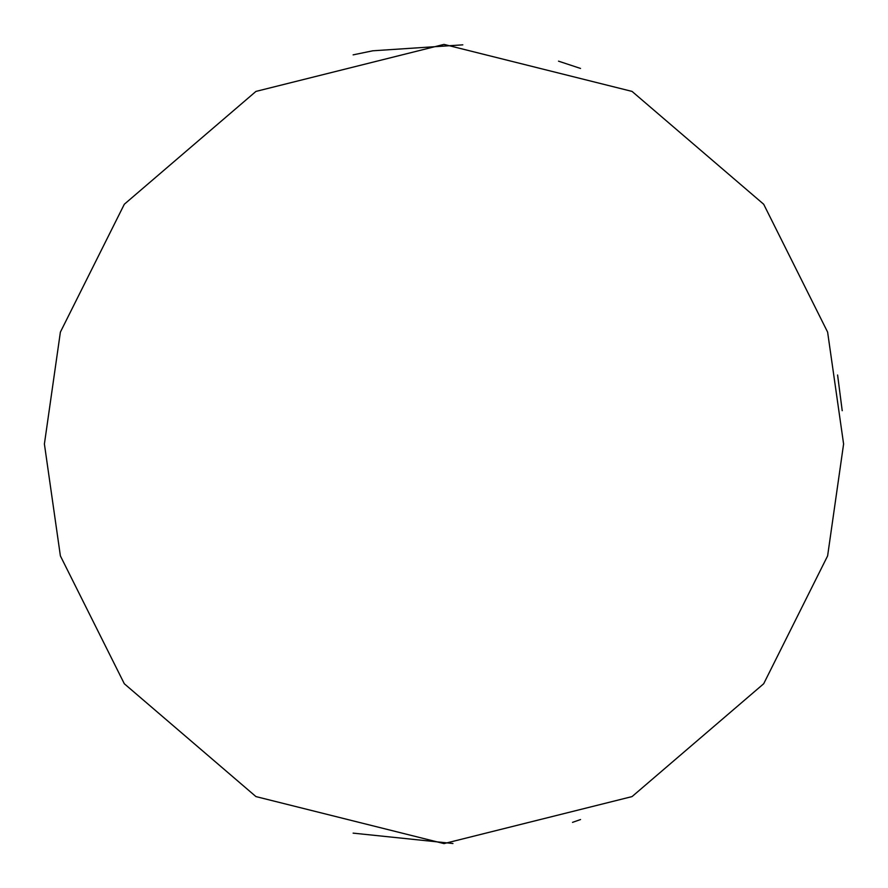 <?xml version="1.0" encoding="UTF-8"?>
<svg xmlns="http://www.w3.org/2000/svg" width="888" height="888" viewBox="0 0 888 888"><rect width="100%" height="100%" fill="white"/><g stroke="black" fill="none" stroke-linecap="round" stroke-linejoin="round"><path stroke-width="1.33" d="M580.53 68.443L558.519 61.161M462.803 44.844L372.782 50.794L353.113 54.867M843.6 444L827.616 332.112L763.68 204.24L632.045 91.409L444 44.4L255.955 91.409L124.32 204.24L60.384 332.112L44.4 444L60.384 555.888L124.32 683.76L255.955 796.591L444 843.6L632.045 796.591L763.68 683.76L827.616 555.888L843.6 444M837.595 375.014L842.213 410.7M353.113 833.133L452.936 843.5M572.516 822.366L580.53 819.557"/></g></svg>
